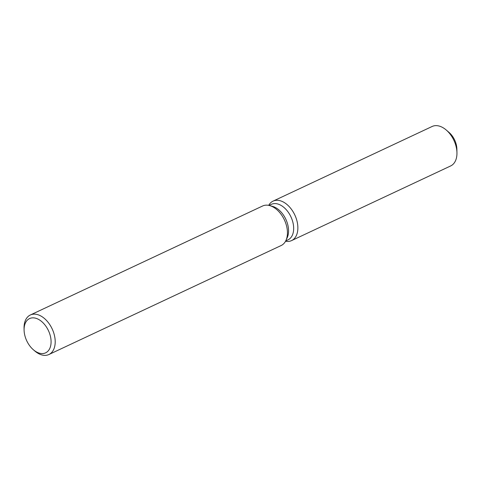 <?xml version="1.0" encoding="UTF-8"?>
<svg xmlns="http://www.w3.org/2000/svg" width="481" height="481" viewBox="0 0 481 481"><rect width="100%" height="100%" fill="white"/><g stroke="black" fill="none" stroke-linecap="round" stroke-linejoin="round"><path stroke-width="0.72" d="M269.029 205.429L271.344 204.347A19.619 12.428 64.9 0 1 274.332 203.595A19.619 12.428 64.9 0 1 291.865 219.047A19.619 12.428 64.9 0 1 288.011 239.863L285.702 240.951M288.257 241.432A21.795 13.805 64.9 0 1 285.54 241.246A21.795 13.805 64.9 0 0 288.257 241.432A21.795 13.805 64.9 0 0 296.699 219.979A21.795 13.805 64.9 0 0 276.383 200.294A21.795 13.805 64.9 0 1 295.863 217.466A21.795 13.805 64.9 0 1 291.582 240.596A21.795 13.805 64.9 0 1 288.257 241.432M268.699 205.363A21.795 13.805 64.9 0 1 276.383 200.294A21.795 13.805 64.9 0 0 273.064 201.13A21.795 13.805 64.9 0 0 268.699 205.363M24.086 330.038L24.05 328.204A21.837 13.829 64.9 0 1 30.351 314.989L262.596 206A21.837 13.829 64.9 0 1 265.921 205.165A21.837 13.829 64.9 0 1 269.613 205.573A21.837 13.829 64.9 0 1 284.391 219.895A21.837 13.829 64.9 0 1 285.961 240.41A21.837 13.829 64.9 0 1 281.144 245.532L48.9 354.521A21.837 13.829 64.9 0 1 45.575 355.357A21.837 13.829 64.9 0 1 34.71 350.92L33.327 349.723A18.921 11.983 64.9 0 1 24.086 330.038A18.921 11.983 64.9 0 1 32.431 317.857A18.921 11.983 64.9 0 1 50.066 334.944A18.921 11.983 64.9 0 1 42.743 353.565A18.921 11.983 64.9 0 1 33.327 349.723M30.351 314.989A21.837 13.829 64.9 0 1 33.682 314.153A21.837 13.829 64.9 0 1 53.193 331.349A21.837 13.829 64.9 0 1 48.9 354.521M269.613 205.573L272.529 206.361A19.619 12.428 64.9 0 1 285.81 219.228A19.619 12.428 64.9 0 1 287.217 237.662L285.961 240.41M447.775 131.445A15.975 10.119 64.9 0 1 456.83 150.739M273.064 201.13L432.136 126.479A21.795 13.805 64.9 0 1 435.461 125.643A21.795 13.805 64.9 0 1 446.308 130.074L449.08 132.467A15.975 10.119 64.9 0 1 456.878 149.086L456.95 152.748A21.795 13.805 64.9 0 1 450.661 165.945L291.582 240.596M446.308 130.074A21.795 13.805 64.9 0 1 456.95 152.748"/></g></svg>
